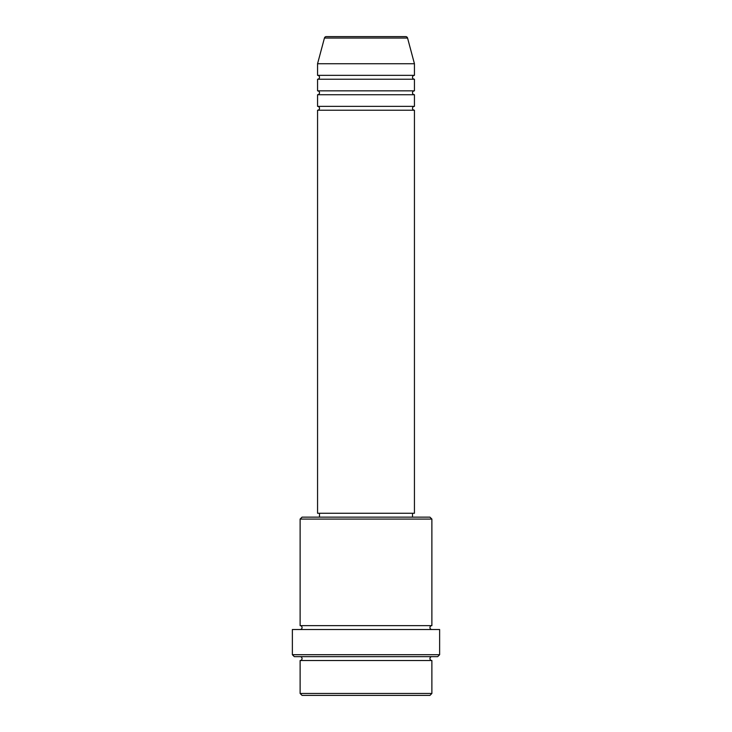 <?xml version="1.0" encoding="UTF-8"?>
<svg xmlns="http://www.w3.org/2000/svg" width="732" height="732" viewBox="0 0 732 732"><rect width="100%" height="100%" fill="white"/><g stroke="black" fill="none" stroke-linecap="round" stroke-linejoin="round"><path stroke-width="0.55" stroke-dasharray="3.66 2.75" d="M317.56 110.23L414.44 110.23M317.56 106.36L414.44 106.36M317.56 94.73L414.44 94.73M317.56 90.85L414.44 90.85M317.56 79.23L414.44 79.23M317.56 75.35L414.44 75.35M300.12 660.52L431.88 660.52M431.88 656.65L300.12 656.65L431.88 656.65M300.12 625.64L431.88 625.64M300.12 629.52L431.88 629.52L300.12 629.52M412.5 513.26L319.5 513.26L412.5 513.26M412.5 517.14L319.5 517.14L412.5 517.14M317.56 63.73L414.44 63.73M405.684 36.6L326.316 36.6M302.06 695.4L429.94 695.4M431.88 693.46L300.12 693.46M294.31 656.65L437.69 656.65M292.37 629.52L439.63 629.52M439.63 654.71L292.37 654.71M300.12 519.07L431.88 519.07M429.94 517.14L302.06 517.14M317.56 513.26L414.44 513.26M324.441 38.037L407.559 38.037"/><path stroke-width="1.1" d="M407.559 38.037L324.441 38.037A1.94 1.94 0 0 1 326.316 36.6L405.684 36.6A1.94 1.94 0 0 1 407.559 38.037L414.44 63.73L317.56 63.73L317.56 75.35A1.94 1.94 0 0 1 319.5 77.29A1.94 1.94 0 0 1 317.56 79.23L317.56 90.85A1.94 1.94 0 0 1 319.5 92.79A1.94 1.94 0 0 1 317.56 94.73L317.56 106.36A1.94 1.94 0 0 1 319.5 108.29A1.94 1.94 0 0 1 317.56 110.23L317.56 513.26L414.44 513.26L414.44 110.23L317.56 110.23M414.44 63.73L414.44 75.35A1.94 1.94 0 0 0 412.5 77.29A1.94 1.94 0 0 0 414.44 79.23L414.44 90.85A1.94 1.94 0 0 0 412.5 92.79A1.94 1.94 0 0 0 414.44 94.73L414.44 106.36A1.94 1.94 0 0 0 412.5 108.29A1.94 1.94 0 0 0 414.44 110.23M429.94 695.4L302.06 695.4L300.12 693.46L431.88 693.46L429.94 695.4M300.12 519.07L302.06 517.14L429.94 517.14L431.88 519.07L300.12 519.07L300.12 625.64A1.94 1.94 0 0 1 302.06 627.58A1.94 1.94 0 0 1 300.12 629.52M437.69 656.65L294.31 656.65L292.37 654.71L439.63 654.71L437.69 656.65M300.12 656.65A1.94 1.94 0 0 1 302.06 658.58A1.94 1.94 0 0 1 300.12 660.52L300.12 693.46M431.88 656.65A1.94 1.94 0 0 0 429.94 658.58A1.94 1.94 0 0 0 431.88 660.52L300.12 660.52M431.88 519.07L431.88 625.64A1.94 1.94 0 0 0 429.94 627.58A1.94 1.94 0 0 0 431.88 629.52M414.44 94.73L317.56 94.73M414.44 106.36L317.56 106.36M319.5 513.26L319.5 517.14M412.5 513.26L412.5 517.14M431.88 625.64L300.12 625.64M439.63 654.71L439.63 629.52L292.37 629.52L292.37 654.71M431.88 660.52L431.88 693.46M324.441 38.037L317.56 63.73M414.44 75.35L317.56 75.35M414.44 79.23L317.56 79.23M414.44 90.85L317.56 90.85"/></g></svg>
